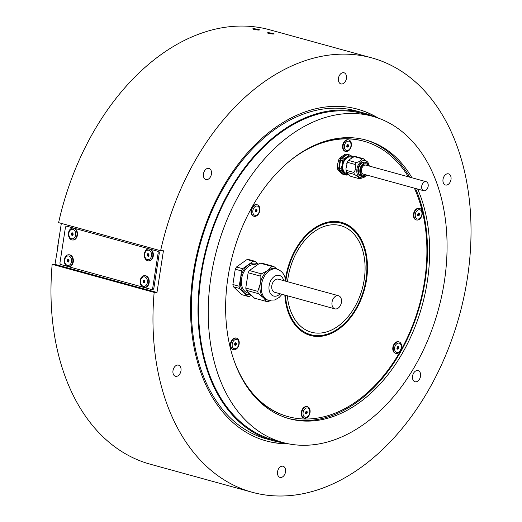 <?xml version="1.0" encoding="UTF-8"?>
<svg xmlns="http://www.w3.org/2000/svg" width="522" height="522" viewBox="0 0 522 522"><rect width="100%" height="100%" fill="white"/><g stroke="black" fill="none" stroke-linecap="round" stroke-linejoin="round"><path stroke-width="0.78" d="M57.185 250.175A218.47 148.235 -74.6 0 1 59.332 236.309M144.398 287.557L151.243 289.442A1.703 1.233 -88.7 0 0 151.465 289.475A1.703 1.233 -88.7 0 0 152.705 288.105L158.127 253.092A1.703 1.233 -88.7 0 0 157.181 251.095L66.875 226.235A1.703 1.233 -88.7 0 0 66.653 226.202A1.703 1.233 -88.7 0 0 65.413 227.572L59.991 262.586A1.703 1.233 -88.7 0 0 60.937 264.582L66.881 266.22M68.539 266.677L142.741 287.1M152.705 288.105L153.879 288.131L159.301 253.118L158.127 253.092M157.181 251.095L66.875 226.235M158.355 251.121A1.703 1.233 91.3 0 1 159.301 253.118M153.879 288.131A1.703 1.233 91.3 0 1 152.639 289.501L151.465 289.475M67.606 226.254A1.703 1.233 91.3 0 1 67.827 226.228A1.703 1.233 91.3 0 1 68.043 226.261M284.823 295.067A58.653 39.796 105.4 0 0 310.518 335.502A58.653 39.796 105.4 0 0 317.18 336.475A58.653 39.796 105.4 0 0 365.628 284.712A58.653 39.796 105.4 0 0 341.649 222.398A58.653 39.796 105.4 0 0 334.987 221.426A58.653 39.796 105.4 0 0 285.423 279.57M310.218 335.418A58.653 39.796 105.4 0 0 316.58 336.305A58.653 39.796 105.4 0 0 355.045 310.068M233.262 358.255A142.813 96.896 105.4 0 0 288.183 416.641A142.813 96.896 105.4 0 0 304.404 419.003A142.813 96.896 105.4 0 0 406.86 338.706A142.813 96.896 105.4 0 0 414.344 188.148M408.341 176.795A142.813 96.896 105.4 0 0 363.984 141.26A142.813 96.896 105.4 0 0 347.763 138.898A142.813 96.896 105.4 0 0 286.924 163.321M363.984 141.26L363.384 141.09A142.813 96.896 105.4 0 0 347.163 138.728A142.813 96.896 105.4 0 0 311.066 146.93M245.621 384.688A142.813 96.896 105.4 0 0 287.583 416.478L288.183 416.641M366.888 267.036A58.653 39.796 105.4 0 0 341.349 222.32M339.874 160.261L338.667 159.928L337.701 163.83L337.427 167.921A10.199 6.923 -74.6 0 0 337.917 169.885L342.171 173.996L343.372 174.328L339.124 170.218A10.199 6.923 105.4 0 1 338.634 168.254L339.6 164.352L339.874 160.261A10.199 6.923 -74.6 0 1 340.964 158.329L339.757 158.003L345.244 154.114L346.451 154.447A10.199 6.923 -74.6 0 1 348.03 154.479L346.823 154.147A10.199 6.923 -74.6 0 0 345.244 154.114M343.874 174.394A10.199 6.923 -74.6 0 1 343.372 174.328M337.917 169.885L339.124 170.218M340.964 158.329L346.451 154.447M338.634 168.254L337.427 167.921M338.667 159.928A10.199 6.923 -74.6 0 1 339.757 158.003M368.375 165.794A5.951 4.039 105.4 0 0 366.307 163.901A5.951 4.039 105.4 0 0 360.624 169.546A5.951 4.039 105.4 0 0 363.149 175.379A5.951 4.039 105.4 0 0 365.896 174.811M366.868 175.079A6.969 4.731 -74.6 0 1 363.749 176.475A6.969 4.731 -74.6 0 1 359.919 169.533A6.969 4.731 -74.6 0 1 367.384 163.269A6.969 4.731 -74.6 0 1 369.348 166.061M363.749 176.475L362.496 176.482A7.308 4.959 -74.6 0 1 361.583 176.358A7.308 4.959 -74.6 0 1 358.483 169.193A7.308 4.959 -74.6 0 1 365.459 162.257A7.308 4.959 -74.6 0 1 366.313 162.623L367.384 163.269M365.217 162.205A7.308 4.959 105.4 0 0 364.982 162.127A7.308 4.959 105.4 0 0 358.001 169.063A7.308 4.959 105.4 0 0 361.1 176.227A7.308 4.959 105.4 0 0 361.341 176.279M366.32 175.536A8.874 6.023 -74.6 0 1 363.364 177.604A8.874 6.023 -74.6 0 1 356.917 169.037A8.874 6.023 -74.6 0 1 361.394 161.402A8.874 6.023 -74.6 0 1 367.632 162.094A8.874 6.023 -74.6 0 1 369.113 165.389M363.364 177.604L360.245 178.57A10.199 6.923 -74.6 0 1 358.666 178.537C358.94 177.63 357.524 176.26 354.418 174.426A10.199 6.923 -74.6 0 1 353.929 172.462L355.86 168.828L355.162 164.469L347.339 162.316A10.199 6.923 -74.6 0 1 348.037 160.991A10.199 6.923 -74.6 0 1 348.428 160.385L356.252 162.538C359.769 161.709 361.596 160.417 361.739 158.655L353.916 156.502A10.199 6.923 -74.6 0 1 355.495 156.535L363.319 158.688L367.632 162.094M352.187 157.37L350.967 157.037A8.502 5.768 105.4 0 0 342.85 165.096A8.502 5.768 105.4 0 0 346.451 173.428L347.952 173.839M348.415 174.289A9.35 6.342 -74.6 0 1 344.259 173.102A9.35 6.342 -74.6 0 1 342.262 165.082A9.35 6.342 -74.6 0 1 346.719 157.213A9.35 6.342 -74.6 0 1 352.761 157.011M347.052 154.61L341.564 158.499L343.372 158.995L346.719 157.213L348.859 155.106L347.052 154.61A10.199 6.923 -74.6 0 1 348.631 154.649L350.438 155.145L353.166 157.363M340.474 160.424L342.282 160.92L342.262 165.082L341.042 168.919L339.235 168.417L340.474 160.424A10.199 6.923 -74.6 0 1 341.564 158.499M339.724 170.381L341.532 170.877L345.779 174.987L343.972 174.492L339.724 170.381A10.199 6.923 -74.6 0 1 339.235 168.417M345.779 174.987A10.199 6.923 -74.6 0 0 347.358 175.027L348.598 174.465M341.532 170.877A10.199 6.923 -74.6 0 1 341.042 168.919M342.282 160.92A10.199 6.923 -74.6 0 1 343.372 158.995M348.859 155.106A10.199 6.923 -74.6 0 1 350.438 155.145M347.339 162.316L345.969 168.71L346.099 170.309L353.929 172.462M346.745 163.719A9.69 6.577 -74.6 0 1 347.933 161.167A9.69 6.577 -74.6 0 1 347.985 161.083M353.916 156.502L348.428 160.385M354.418 174.426L346.588 172.273L349.675 175.509L350.836 176.377L358.666 178.537M361.739 158.655A10.199 6.923 -74.6 0 1 363.319 158.688M355.162 164.469A10.199 6.923 -74.6 0 1 356.252 162.538M346.588 172.273A10.199 6.923 -74.6 0 1 346.099 170.309M348.703 145.266L348.487 144.979A0.542 0.365 105.4 0 1 348.089 144.594L347.691 144.587A0.542 0.365 105.4 0 1 347.176 144.953L346.902 145.436A0.542 0.365 105.4 0 1 346.784 146.186L346.908 146.682A0.542 0.365 105.4 0 1 347.306 147.067L347.704 147.073A0.542 0.365 105.4 0 1 348.22 146.708L348.494 146.225A0.542 0.365 105.4 0 1 348.611 145.475L348.703 145.266M347.606 146.18L348.494 146.225M350.986 145.906A4.77 3.236 105.4 0 0 348.422 141.149A4.77 3.236 105.4 0 0 344.409 145.755A4.77 3.236 105.4 0 0 346.973 150.512A4.77 3.236 105.4 0 0 350.986 145.906M343.111 145.605A5.951 4.039 -74.6 0 1 348.794 139.961A5.951 4.039 -74.6 0 1 351.319 145.788A5.951 4.039 -74.6 0 1 345.636 151.432A5.951 4.039 -74.6 0 1 343.111 145.605M348.552 139.903A5.951 4.039 105.4 0 0 348.311 139.831A5.951 4.039 105.4 0 0 342.628 145.475A5.951 4.039 105.4 0 0 345.153 151.302A5.951 4.039 105.4 0 0 345.401 151.36M347.789 145.018L347.515 145.958M347.241 146.441L346.725 146.806L348.148 146.689M67.906 259.297L67.645 259.61A0.542 0.391 -88.7 0 1 67.273 260.184L67.188 260.752A0.542 0.391 -88.7 0 1 67.358 261.476L67.664 261.855A0.542 0.391 -88.7 0 1 68.212 262.005L68.604 261.822A0.542 0.391 -88.7 0 1 68.976 261.241L69.067 260.68A0.542 0.391 -88.7 0 1 68.897 259.956L68.584 259.571A0.542 0.391 -88.7 0 1 68.043 259.421L67.906 259.297M68.852 256.034A4.77 3.458 -88.7 0 0 64.748 259.786A4.77 3.458 -88.7 0 0 67.403 265.398A4.77 3.458 -88.7 0 0 71.507 261.646A4.77 3.458 -88.7 0 0 68.852 256.034M67.69 266.559A5.951 4.306 91.3 0 1 64.317 260.093A5.951 4.306 91.3 0 1 68.728 254.775A5.951 4.306 91.3 0 1 69.498 254.893A5.951 4.306 91.3 0 1 72.871 261.359A5.951 4.306 91.3 0 1 68.46 266.677A5.951 4.306 91.3 0 1 67.69 266.559M68.695 266.67A5.951 4.306 -88.7 0 0 68.93 266.683A5.951 4.306 -88.7 0 0 73.341 261.365A5.951 4.306 -88.7 0 0 69.968 254.899A5.951 4.306 -88.7 0 0 69.198 254.788A5.951 4.306 -88.7 0 0 68.963 254.788M68.604 259.63L68.141 260.772L68.623 261.874M72.036 232.616L71.775 232.929A0.542 0.391 -88.7 0 1 71.403 233.51L71.318 234.071A0.542 0.391 -88.7 0 1 71.488 234.802L71.795 235.181A0.542 0.391 -88.7 0 1 72.336 235.331L72.734 235.141A0.542 0.391 -88.7 0 1 73.106 234.567L73.197 234A0.542 0.391 -88.7 0 1 73.028 233.275L72.715 232.897A0.542 0.391 -88.7 0 1 72.173 232.747L72.036 232.616M72.982 229.36A4.77 3.458 -88.7 0 0 68.878 233.106A4.77 3.458 -88.7 0 0 71.534 238.717A4.77 3.458 -88.7 0 0 75.638 234.965A4.77 3.458 -88.7 0 0 72.982 229.36M71.821 239.885A5.951 4.306 91.3 0 1 68.447 233.419A5.951 4.306 91.3 0 1 72.858 228.101A5.951 4.306 91.3 0 1 73.628 228.212A5.951 4.306 91.3 0 1 77.002 234.678A5.951 4.306 91.3 0 1 72.591 239.996A5.951 4.306 91.3 0 1 71.821 239.885M72.826 239.996A5.951 4.306 -88.7 0 0 73.06 240.009A5.951 4.306 -88.7 0 0 77.471 234.691A5.951 4.306 -88.7 0 0 74.098 228.225A5.951 4.306 -88.7 0 0 73.328 228.107A5.951 4.306 -88.7 0 0 73.093 228.114M72.728 232.956L72.271 234.097L72.754 235.2M143.765 280.177L143.504 280.49A0.542 0.391 -88.7 0 1 143.132 281.064L143.048 281.632A0.542 0.391 -88.7 0 1 143.217 282.356L143.524 282.735A0.542 0.391 -88.7 0 1 144.072 282.885L144.464 282.702A0.542 0.391 -88.7 0 1 144.842 282.128L144.927 281.56A0.542 0.391 -88.7 0 1 144.757 280.836L144.444 280.458A0.542 0.391 -88.7 0 1 143.902 280.307L143.765 280.177M144.711 276.914A4.77 3.458 -88.7 0 0 140.607 280.666A4.77 3.458 -88.7 0 0 143.263 286.278A4.77 3.458 -88.7 0 0 147.367 282.526A4.77 3.458 -88.7 0 0 144.711 276.914M143.55 287.439A5.951 4.306 91.3 0 1 140.177 280.973A5.951 4.306 91.3 0 1 144.587 275.655A5.951 4.306 91.3 0 1 145.357 275.773A5.951 4.306 91.3 0 1 148.731 282.239A5.951 4.306 91.3 0 1 144.32 287.557A5.951 4.306 91.3 0 1 143.55 287.439M144.555 287.55A5.951 4.306 -88.7 0 0 144.79 287.563A5.951 4.306 -88.7 0 0 149.201 282.252A5.951 4.306 -88.7 0 0 145.827 275.779A5.951 4.306 -88.7 0 0 145.057 275.668A5.951 4.306 -88.7 0 0 144.822 275.675M144.464 280.51L144 281.652L144.483 282.761M147.896 253.503L147.635 253.816A0.542 0.391 -88.7 0 1 147.263 254.39L147.178 254.958A0.542 0.391 -88.7 0 1 147.348 255.682L147.654 256.061A0.542 0.391 -88.7 0 1 148.202 256.211L148.594 256.021A0.542 0.391 -88.7 0 1 148.966 255.447L149.057 254.886A0.542 0.391 -88.7 0 1 148.887 254.155L148.574 253.777A0.542 0.391 -88.7 0 1 148.033 253.627L147.896 253.503M148.842 250.24A4.77 3.458 -88.7 0 0 144.738 253.986A4.77 3.458 -88.7 0 0 147.393 259.597A4.77 3.458 -88.7 0 0 151.497 255.852A4.77 3.458 -88.7 0 0 148.842 250.24M147.68 260.765A5.951 4.306 91.3 0 1 144.307 254.299A5.951 4.306 91.3 0 1 148.718 248.981A5.951 4.306 91.3 0 1 149.488 249.092A5.951 4.306 91.3 0 1 152.861 255.565A5.951 4.306 91.3 0 1 148.45 260.876A5.951 4.306 91.3 0 1 147.68 260.765M148.685 260.876A5.951 4.306 -88.7 0 0 148.92 260.889A5.951 4.306 -88.7 0 0 153.331 255.571A5.951 4.306 -88.7 0 0 149.958 249.105A5.951 4.306 -88.7 0 0 149.188 248.994A5.951 4.306 -88.7 0 0 148.953 248.994M148.594 253.836L148.131 254.977L148.613 256.08M419.264 215.227L419.375 214.764A0.542 0.365 105.4 0 1 419.492 214.013L419.368 213.518A0.542 0.365 105.4 0 1 418.97 213.133L418.572 213.126A0.542 0.365 105.4 0 1 418.057 213.491L417.783 213.974A0.542 0.365 105.4 0 1 417.665 214.725L417.789 215.221A0.542 0.365 105.4 0 1 418.187 215.606L418.585 215.612A0.542 0.365 105.4 0 1 419.101 215.247L419.264 215.227M418.35 214.973L418.396 214.496L419.375 214.764M419.597 218.464A4.77 3.236 105.4 0 0 421.796 212.095A4.77 3.236 105.4 0 0 417.561 210.281A4.77 3.236 105.4 0 0 415.368 216.643A4.77 3.236 105.4 0 0 419.597 218.464M416.83 209.139A5.951 4.039 -74.6 0 1 419.681 208.5A5.951 4.039 -74.6 0 1 422.298 213.296A5.951 4.039 -74.6 0 1 419.368 219.338A5.951 4.039 -74.6 0 1 416.523 219.971A5.951 4.039 -74.6 0 1 413.9 215.175A5.951 4.039 -74.6 0 1 416.83 209.139M419.434 208.448A5.951 4.039 105.4 0 0 419.199 208.369A5.951 4.039 105.4 0 0 416.347 209.002A5.951 4.039 105.4 0 0 413.417 215.044A5.951 4.039 105.4 0 0 416.041 219.84A5.951 4.039 105.4 0 0 416.282 219.899M417.744 214.999L418.122 214.979L417.607 215.345M418.396 214.496L418.39 213.25M397.607 349.172L397.94 349.003A0.542 0.365 105.4 0 1 398.456 348.637L398.73 348.148A0.542 0.365 105.4 0 1 398.847 347.398L398.723 346.902A0.542 0.365 105.4 0 1 398.325 346.517L397.927 346.51A0.542 0.365 105.4 0 1 397.412 346.876L397.138 347.358A0.542 0.365 105.4 0 1 397.02 348.109L397.144 348.605A0.542 0.365 105.4 0 1 397.542 348.99L397.607 349.172M395.656 351.769A4.77 3.236 105.4 0 0 400.42 350.158A4.77 3.236 105.4 0 0 400.204 343.737A4.77 3.236 105.4 0 0 395.448 345.349A4.77 3.236 105.4 0 0 395.656 351.769M400.283 342.615A5.951 4.039 -74.6 0 1 401 349.688A5.951 4.039 -74.6 0 1 395.872 353.361A5.951 4.039 -74.6 0 1 394.619 352.631A5.951 4.039 -74.6 0 1 393.895 345.551A5.951 4.039 -74.6 0 1 399.03 341.884A5.951 4.039 -74.6 0 1 400.283 342.615M398.788 341.832A5.951 4.039 105.4 0 0 398.547 341.753A5.951 4.039 105.4 0 0 393.418 345.42A5.951 4.039 105.4 0 0 394.136 352.494A5.951 4.039 105.4 0 0 395.389 353.224A5.951 4.039 105.4 0 0 395.63 353.283M398.384 348.618L396.955 348.729L397.751 347.88L397.744 346.634M305.39 413.163L305.611 413.45A0.542 0.365 105.4 0 1 306.009 413.835L306.407 413.848A0.542 0.365 105.4 0 1 306.923 413.483L307.197 412.993A0.542 0.365 105.4 0 1 307.314 412.243L307.19 411.747A0.542 0.365 105.4 0 1 306.786 411.362L306.394 411.356A0.542 0.365 105.4 0 1 305.879 411.721L305.605 412.204A0.542 0.365 105.4 0 1 305.487 412.954L305.39 413.163M306.205 411.48L306.212 412.726L307.197 412.993M303.106 412.524A4.77 3.236 105.4 0 0 305.677 417.28A4.77 3.236 105.4 0 0 309.69 412.674A4.77 3.236 105.4 0 0 307.125 407.917A4.77 3.236 105.4 0 0 303.106 412.524M310.022 412.563A5.951 4.039 -74.6 0 1 304.339 418.207A5.951 4.039 -74.6 0 1 301.814 412.373A5.951 4.039 -74.6 0 1 307.497 406.729A5.951 4.039 -74.6 0 1 310.022 412.563M307.249 406.677A5.951 4.039 105.4 0 0 307.014 406.599A5.951 4.039 105.4 0 0 301.331 412.243A5.951 4.039 105.4 0 0 303.856 418.07A5.951 4.039 105.4 0 0 304.098 418.129M306.851 413.463L305.422 413.574L306.212 412.726M234.828 343.208L234.717 343.665A0.542 0.365 105.4 0 1 234.6 344.416L234.724 344.911A0.542 0.365 105.4 0 1 235.122 345.296L235.52 345.303A0.542 0.365 105.4 0 1 236.035 344.938L236.309 344.455A0.542 0.365 105.4 0 1 236.427 343.704L236.303 343.208A0.542 0.365 105.4 0 1 235.905 342.823L235.507 342.817A0.542 0.365 105.4 0 1 234.991 343.182L234.828 343.208M234.672 344.69L235.057 344.67L234.541 345.035M234.495 339.972A4.77 3.236 105.4 0 0 232.303 346.334A4.77 3.236 105.4 0 0 236.531 348.154A4.77 3.236 105.4 0 0 238.724 341.786A4.77 3.236 105.4 0 0 234.495 339.972M236.303 349.029A5.951 4.039 -74.6 0 1 233.451 349.668A5.951 4.039 -74.6 0 1 230.835 344.866A5.951 4.039 -74.6 0 1 233.765 338.83A5.951 4.039 -74.6 0 1 236.61 338.191A5.951 4.039 -74.6 0 1 239.233 342.987A5.951 4.039 -74.6 0 1 236.303 349.029M236.368 338.139A5.951 4.039 105.4 0 0 236.133 338.06A5.951 4.039 105.4 0 0 233.282 338.693A5.951 4.039 105.4 0 0 230.352 344.735A5.951 4.039 105.4 0 0 232.969 349.531A5.951 4.039 105.4 0 0 233.217 349.59M235.964 344.925L235.057 344.67L235.324 342.941M256.485 209.257L256.158 209.433A0.542 0.365 105.4 0 1 255.643 209.798L255.369 210.281A0.542 0.365 105.4 0 1 255.251 211.032L255.375 211.527A0.542 0.365 105.4 0 1 255.773 211.912L256.171 211.919A0.542 0.365 105.4 0 1 256.687 211.554L256.961 211.071A0.542 0.365 105.4 0 1 257.078 210.32L256.954 209.824A0.542 0.365 105.4 0 1 256.556 209.439L256.485 209.257M258.436 206.66A4.77 3.236 105.4 0 0 253.679 208.271A4.77 3.236 105.4 0 0 253.888 214.692A4.77 3.236 105.4 0 0 258.651 213.08A4.77 3.236 105.4 0 0 258.436 206.66M252.85 215.553A5.951 4.039 -74.6 0 1 252.126 208.474A5.951 4.039 -74.6 0 1 257.261 204.807A5.951 4.039 -74.6 0 1 258.514 205.537A5.951 4.039 -74.6 0 1 259.232 212.611A5.951 4.039 -74.6 0 1 254.103 216.278A5.951 4.039 -74.6 0 1 252.85 215.553M257.02 204.748A5.951 4.039 105.4 0 0 256.778 204.676A5.951 4.039 105.4 0 0 251.65 208.343A5.951 4.039 105.4 0 0 252.367 215.416A5.951 4.039 105.4 0 0 253.62 216.147A5.951 4.039 105.4 0 0 253.862 216.206M257.078 210.32L256.093 210.046L255.976 210.803L256.961 211.071M256.615 211.534L255.186 211.651L255.976 210.803M378.137 118.05A172.058 116.739 105.4 0 0 357.655 109.189A172.058 116.739 105.4 0 0 193.375 272.373A172.058 116.739 105.4 0 0 266.337 440.959A172.058 116.739 105.4 0 0 288.47 443.824M377.354 117.776A172.058 116.739 105.4 0 0 357.355 109.105M268.23 33.343C273.137 34.25 274.781 34.289 273.156 33.454C268.256 32.488 266.618 32.455 268.23 33.343L267.166 32.84M274.226 33.93L273.156 33.454M253.783 29.369C258.69 30.269 260.328 30.309 258.703 29.48C253.809 28.514 252.165 28.475 253.783 29.369L252.72 28.86M259.773 29.956L258.703 29.48M372.545 116.282L362.914 113.633A169.167 114.781 105.4 0 0 201.388 274.076A169.167 114.781 105.4 0 0 273.123 439.831L282.754 442.48A169.167 114.781 105.4 0 0 444.281 282.03A169.167 114.781 105.4 0 0 372.545 116.282A169.167 114.781 105.4 0 0 211.018 276.732A169.167 114.781 105.4 0 0 282.754 442.48M285.521 471.908A5.781 3.922 105.4 0 0 283.074 466.244A5.781 3.922 105.4 0 0 277.554 471.725A5.781 3.922 105.4 0 0 280.007 477.389A5.781 3.922 105.4 0 0 285.521 471.908M420.536 376.258A5.781 3.922 105.4 0 0 418.083 370.594A5.781 3.922 105.4 0 0 412.563 376.075A5.781 3.922 105.4 0 0 415.016 381.739A5.781 3.922 105.4 0 0 420.536 376.258M450.995 179.516A5.781 3.922 105.4 0 0 448.542 173.852A5.781 3.922 105.4 0 0 443.021 179.333A5.781 3.922 105.4 0 0 445.475 184.997A5.781 3.922 105.4 0 0 450.995 179.516M346.438 78.417A5.781 3.922 105.4 0 0 343.985 72.754A5.781 3.922 105.4 0 0 338.465 78.241A5.781 3.922 105.4 0 0 340.918 83.905A5.781 3.922 105.4 0 0 346.438 78.417M211.43 174.067A5.781 3.922 105.4 0 0 208.976 168.404A5.781 3.922 105.4 0 0 203.456 173.885A5.781 3.922 105.4 0 0 205.909 179.548A5.781 3.922 105.4 0 0 211.43 174.067M180.971 370.809A5.781 3.922 105.4 0 0 178.517 365.146A5.781 3.922 105.4 0 0 172.997 370.627A5.781 3.922 105.4 0 0 175.451 376.29A5.781 3.922 105.4 0 0 180.971 370.809M411.943 177.787A144.509 98.051 105.4 0 0 366 140.053A144.509 98.051 105.4 0 0 228.016 277.117A144.509 98.051 105.4 0 0 289.299 418.709A144.509 98.051 105.4 0 0 427.283 281.645A144.509 98.051 105.4 0 0 417.659 189.062M288.216 418.403A144.509 98.051 105.4 0 0 425.117 281.051A144.509 98.051 105.4 0 0 415.492 188.462M409.777 177.193A144.509 98.051 105.4 0 0 364.917 139.759M252.211 492.266L150.219 464.188A225.269 152.848 -74.6 0 1 52.161 264.321L154.153 292.398A225.269 152.848 105.4 0 0 252.211 492.266A225.269 152.848 105.4 0 0 467.307 278.604A225.269 152.848 105.4 0 0 371.781 57.883A225.269 152.848 105.4 0 0 160.606 250.717L58.614 222.64A225.269 152.848 -74.6 0 1 269.789 29.806L371.781 57.883M374.13 116.739A170.015 115.355 105.4 0 0 363.136 112.811L356.513 110.99A170.015 115.355 105.4 0 0 194.177 272.243A170.015 115.355 105.4 0 0 266.272 438.826L272.895 440.646A170.015 115.355 105.4 0 0 284.346 442.897M363.136 112.811A170.015 115.355 105.4 0 0 200.8 274.063A170.015 115.355 105.4 0 0 272.895 440.646M58.138 245.634L54.986 264.386L52.161 264.321M61.335 223.39L57.89 245.634M154.153 292.398L156.978 292.464L163.432 250.782L160.606 250.717M156.978 292.464L54.986 264.386M266.031 440.875A172.058 116.739 105.4 0 0 287.655 443.661M335.685 308.972A6.799 4.613 105.4 0 0 341.303 302.969A6.799 4.613 105.4 0 0 338.524 295.746A6.799 4.613 105.4 0 0 337.754 295.635A6.799 4.613 105.4 0 0 332.136 301.631A6.799 4.613 105.4 0 0 334.915 308.861A6.799 4.613 105.4 0 0 335.685 308.972M338.524 295.746L278.317 279.172A6.799 4.613 105.4 0 0 277.547 279.061A6.799 4.613 105.4 0 0 271.929 285.058A6.799 4.613 105.4 0 0 274.709 292.287L334.915 308.861M254.997 261.287L248.831 259.591A17.937 12.169 105.4 0 0 247.01 259.545L236.512 266.983A17.937 12.169 105.4 0 0 235.252 269.208L232.884 284.51A17.937 12.169 105.4 0 0 233.132 285.664A17.937 12.169 105.4 0 0 233.451 286.774L241.582 294.63L247.741 296.326L239.611 288.47A17.937 12.169 -74.6 0 1 239.298 287.361A17.937 12.169 -74.6 0 1 239.05 286.206L240.57 278.65L241.418 270.905A17.937 12.169 -74.6 0 1 242.678 268.68L253.177 261.241A17.937 12.169 -74.6 0 1 254.997 261.287L258.279 264.243M232.884 284.51L239.05 286.206M249.614 293.488L247.826 292.999A14.623 9.918 -74.6 0 1 241.869 285.873A14.623 9.918 -74.6 0 1 244.701 270.52A14.623 9.918 -74.6 0 1 255.591 264.804L256.954 265.176M277.365 269.221L273.711 266.435A17.937 12.169 105.4 0 0 271.89 266.396L267.903 270.461L261.392 273.835A17.937 12.169 105.4 0 0 260.132 276.053L260.21 284.053L257.764 291.354A17.937 12.169 105.4 0 0 258.325 293.618L263.656 297.899A16.149 10.962 -74.6 0 1 260.478 292.007A16.149 10.962 -74.6 0 1 260.21 284.053A16.149 10.962 -74.6 0 1 267.903 270.461A16.149 10.962 -74.6 0 1 275.636 268.732L276.947 269.098A16.149 10.962 -74.6 0 0 264.922 275.414A16.149 10.962 -74.6 0 0 261.79 292.366A16.149 10.962 -74.6 0 0 268.373 300.241L267.062 299.876A16.149 10.962 -74.6 0 1 263.656 297.899L266.461 301.481A17.937 12.169 105.4 0 0 268.282 301.52L270.455 300.594M251.415 295.23L249.562 296.372A17.937 12.169 -74.6 0 1 247.741 296.326M250.788 294.63A16.149 10.962 -74.6 0 1 244.015 292.49A16.149 10.962 -74.6 0 1 240.57 278.65A16.149 10.962 -74.6 0 1 248.263 265.059A16.149 10.962 -74.6 0 1 258.168 264.321M273.711 266.435L261.718 263.134A17.937 12.169 105.4 0 0 259.897 263.095L249.399 270.533A17.937 12.169 105.4 0 0 248.139 272.752L245.771 288.053A17.937 12.169 105.4 0 0 246.332 290.317L254.462 298.179L266.461 301.481M233.451 286.774L239.611 288.47M235.252 269.208L241.418 270.905M236.512 266.983L242.678 268.68M247.01 259.545L253.177 261.241M271.89 266.396L259.897 263.095M261.392 273.835L249.399 270.533M260.132 276.053L248.139 272.752M257.764 291.354L245.771 288.053M258.325 293.618L246.332 290.317M421.711 186.139A4.678 3.171 105.4 0 0 423.694 190.719A4.678 3.171 105.4 0 0 428.157 186.289A4.678 3.171 105.4 0 0 426.174 181.702A4.678 3.171 105.4 0 0 421.711 186.139M426.174 181.702L365.968 165.135A4.678 3.171 105.4 0 0 361.505 169.565A4.678 3.171 105.4 0 0 363.482 174.146L423.694 190.719M285.443 295.243A57.805 39.222 105.4 0 0 310.747 334.68A57.805 39.222 105.4 0 0 365.935 279.857A57.805 39.222 105.4 0 0 341.427 223.22A57.805 39.222 105.4 0 0 286.232 278.043A57.805 39.222 105.4 0 0 285.802 281.234M356.108 233.001A140.261 95.167 105.4 0 0 356.108 232.355M287.518 281.704A55.254 37.493 -74.6 0 1 287.987 278.082A55.254 37.493 -74.6 0 1 340.749 225.674A55.254 37.493 -74.6 0 1 364.18 279.818A55.254 37.493 -74.6 0 1 311.419 332.22A55.254 37.493 -74.6 0 1 287.335 295.759M328.031 334.348A140.261 95.167 105.4 0 0 328.364 333.786M347.73 144.496L348.089 144.594M347.293 146.963L347.704 147.073M347.626 145.201L348.611 145.475M68.212 259.623L67.645 259.61M68.565 262.011L68.212 262.005M68.31 261.496L67.358 261.476M68.141 260.772L67.188 260.752M68.225 260.21L67.273 260.184M72.343 232.942L71.775 232.929M72.695 235.337L72.336 235.331M72.441 234.822L71.488 234.802M72.271 234.097L71.318 234.071M72.356 233.53L71.403 233.51M144.072 280.503L143.504 280.49M144.424 282.898L144.072 282.885M144.17 282.382L143.217 282.356M144 281.652L143.048 281.632M144.092 281.09L143.132 281.064M148.202 253.829L147.635 253.816M148.555 256.217L148.202 256.211M148.3 255.702L147.348 255.682M148.131 254.977L147.178 254.958M148.215 254.41L147.263 254.39M418.181 215.501L418.585 215.612M418.618 213.035L418.97 213.133M418.513 213.746L419.492 214.013M418.122 214.979L419.036 215.227M397.529 348.885L397.94 349.003M397.966 346.419L398.325 346.517M397.862 347.13L398.847 347.398M397.751 347.88L398.73 348.148M306.329 411.975L307.314 412.243M305.996 413.731L306.407 413.848M306.434 411.264L306.786 411.362M235.115 345.192L235.52 345.303M235.331 344.187L236.309 344.455M235.448 343.437L236.427 343.704M235.552 342.726L235.905 342.823M255.76 211.808L256.171 211.919M256.198 209.342L256.556 209.439M280.125 293.775A10.714 7.269 -74.6 0 1 269.306 290.832A10.714 7.269 -74.6 0 1 274.226 276.549A10.714 7.269 -74.6 0 1 283.72 280.621A10.714 7.269 -74.6 0 1 283.733 280.66M66.653 226.202L67.827 226.228M361.1 176.227L361.583 176.358M364.982 162.127L365.459 162.257M348.794 139.961L348.311 139.831M345.636 151.432L345.153 151.302M346.706 146.571L347.071 146.675M347.182 146.421L348.187 146.695M347.587 144.783L348.324 144.985M68.728 254.775L69.198 254.788M68.46 266.677L68.93 266.683M68.604 261.776L67.893 261.763M68.897 259.675L68.362 259.669M72.858 228.101L73.328 228.107M72.591 239.996L73.06 240.009M72.734 235.102L72.023 235.089M73.028 233.001L72.486 232.988M144.587 275.655L145.057 275.668M144.32 287.557L144.79 287.563M144.464 282.663L143.752 282.643M144.757 280.562L144.222 280.549M148.718 248.981L149.188 248.994M148.45 260.876L148.92 260.889M148.594 255.982L147.883 255.969M148.887 253.881L148.352 253.868M419.681 208.5L419.199 208.369M416.523 219.971L416.041 219.84M418.474 213.322L419.212 213.524M417.593 215.11L417.952 215.214M418.07 214.96L419.068 215.24M395.872 353.361L395.389 353.224M399.03 341.884L398.547 341.753M397.823 346.706L398.56 346.915M396.942 348.494L397.307 348.598M397.418 348.344L398.423 348.624M304.339 418.207L303.856 418.07M307.497 406.729L307.014 406.599M305.885 413.196L306.884 413.47M306.29 411.551L307.027 411.76M305.409 413.339L305.768 413.444M235.004 344.651L236.003 344.931M233.451 349.668L232.969 349.531M236.61 338.191L236.133 338.06M234.522 344.801L234.887 344.905M235.402 343.013L236.14 343.222M257.261 204.807L256.778 204.676M254.103 216.278L253.62 216.147M255.173 211.417L255.539 211.521M255.649 211.266L256.654 211.54M256.054 209.629L256.791 209.831M268.373 300.241L274.866 299.967L279.224 297.396L282.004 294.291M285.612 281.182L285.149 278.246C284.046 273.672 281.319 270.618 276.947 269.098M334.915 221.426L341.427 223.22M304.235 332.892L310.747 334.68"/></g></svg>
